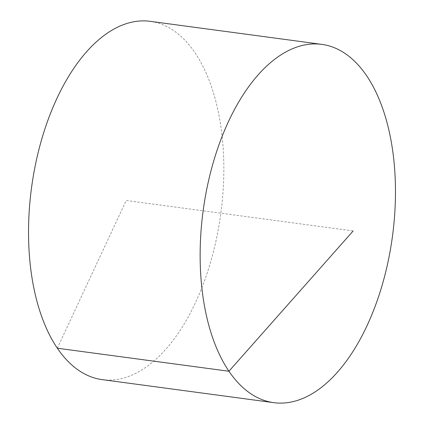 <?xml version="1.0" encoding="UTF-8"?>
<svg xmlns="http://www.w3.org/2000/svg" width="424" height="424" viewBox="0 0 424 424"><rect width="100%" height="100%" fill="white"/><g stroke="black" fill="none" stroke-linecap="round" stroke-linejoin="round"><path stroke-width="0.32" stroke-dasharray="2.12 1.59" d="M102.152 379.623A180.751 95.517 97.6 0 0 220.862 213.187A180.751 95.517 97.6 0 0 150.244 21.338M57.309 348.21L126.198 200.483L353.16 230.948"/><path stroke-width="0.64" d="M228.562 121.391A180.751 95.517 97.6 0 0 203.658 301.236A180.751 95.517 97.6 0 0 273.756 402.662A180.751 95.517 97.6 0 0 367.046 325.648A180.751 95.517 97.6 0 0 391.946 145.798A180.751 95.517 97.6 0 0 321.848 44.377A180.751 95.517 97.6 0 0 228.562 121.391M321.848 44.377L150.244 21.338A180.751 95.517 97.6 0 0 56.954 98.352A180.751 95.517 97.6 0 0 32.054 278.202A180.751 95.517 97.6 0 0 102.152 379.623L273.756 402.662M353.16 230.948L228.918 371.244L57.309 348.21"/></g></svg>

